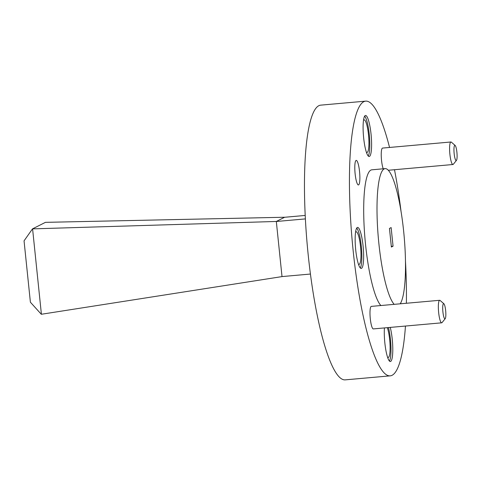 <?xml version="1.0" encoding="UTF-8"?>
<svg xmlns="http://www.w3.org/2000/svg" width="481" height="481" viewBox="0 0 481 481"><rect width="100%" height="100%" fill="white"/><g stroke="black" fill="none" stroke-linecap="round" stroke-linejoin="round"><path stroke-width="0.72" d="M443.5 303.667A7.63 1.431 84.9 0 0 442.911 311.935A7.63 1.431 84.9 0 0 445.063 318.807A7.63 1.431 84.9 0 0 445.22 318.675A7.63 1.431 84.9 0 0 445.707 311.111A7.63 1.431 84.9 0 0 443.885 303.751A7.63 1.431 84.9 0 0 443.5 303.667M445.22 318.675L442.069 322.577A11.31 2.116 -95.1 0 1 441.841 322.775A11.31 2.116 -95.1 0 1 441.684 322.823A11.31 2.116 -95.1 0 1 438.612 312.169A11.31 2.116 -95.1 0 1 439.526 300.342A11.31 2.116 -95.1 0 1 439.676 300.294A11.31 2.116 -95.1 0 1 440.097 300.463L443.885 303.751M454.743 145.358A7.63 1.431 84.9 0 0 454.154 153.625A7.63 1.431 84.9 0 0 456.307 160.498A7.63 1.431 84.9 0 0 456.463 160.365A7.63 1.431 84.9 0 0 456.95 152.802A7.63 1.431 84.9 0 0 455.134 145.442A7.63 1.431 84.9 0 0 454.743 145.358M456.463 160.365L453.318 164.268A11.31 2.116 -95.1 0 1 453.084 164.466A11.31 2.116 -95.1 0 1 452.934 164.514A11.31 2.116 -95.1 0 1 449.855 153.86A11.31 2.116 -95.1 0 1 450.769 142.033A11.31 2.116 -95.1 0 1 450.925 141.985A11.31 2.116 -95.1 0 1 451.346 142.154L455.134 145.442M450.925 141.985L382.563 148.076A11.31 2.116 84.9 0 0 382.407 148.124A11.31 2.116 84.9 0 0 381.271 156.65A11.31 2.116 84.9 0 0 383.225 168.801M439.676 300.294L371.314 306.385A11.31 2.116 84.9 0 0 371.158 306.433A11.31 2.116 84.9 0 0 370.25 318.26A11.31 2.116 84.9 0 0 373.322 328.914L441.684 322.823M361.508 268.356A20.593 3.86 84.9 0 0 363.167 246.813A20.593 3.86 84.9 0 0 357.569 227.417A20.593 3.86 84.9 0 0 357.287 227.501A20.593 3.86 84.9 0 0 355.627 249.038A20.593 3.86 84.9 0 0 361.225 268.44A20.593 3.86 84.9 0 0 361.508 268.356M360.275 267.953A20.593 3.86 84.9 0 0 361.441 247.745A20.593 3.86 84.9 0 0 356.722 228.066M384.427 327.922A20.593 3.86 84.9 0 0 385.81 349.891A20.593 3.86 84.9 0 0 390.362 361.52A20.593 3.86 84.9 0 0 390.644 361.435A20.593 3.86 84.9 0 0 392.785 348.563A20.593 3.86 84.9 0 0 390.265 327.405M389.412 361.027A20.593 3.86 84.9 0 0 388.468 327.567M369.462 156.415A20.593 3.86 84.9 0 0 371.122 134.872A20.593 3.86 84.9 0 0 365.518 115.476A20.593 3.86 84.9 0 0 365.235 115.554A20.593 3.86 84.9 0 0 363.576 137.097A20.593 3.86 84.9 0 0 369.18 156.499A20.593 3.86 84.9 0 0 369.462 156.415M368.224 156.006A20.593 3.86 84.9 0 0 369.396 135.804A20.593 3.86 84.9 0 0 364.67 116.125M358.604 184.902A12.32 2.309 84.9 0 0 359.596 172.012A12.32 2.309 84.9 0 0 356.247 160.407A12.32 2.309 84.9 0 0 356.072 160.456A12.32 2.309 84.9 0 0 355.08 173.346A12.32 2.309 84.9 0 0 358.429 184.951A12.32 2.309 84.9 0 0 358.604 184.902M400.811 303.758A12.32 2.309 84.9 0 0 400.727 302.928M400.222 303.812A68.951 12.921 84.9 0 0 403.312 228.072A68.951 12.921 84.9 0 0 385.137 168.627A68.951 12.921 84.9 0 0 384.187 168.909A68.951 12.921 84.9 0 0 377.934 232.918A68.951 12.921 84.9 0 0 394.192 304.347M385.137 168.627L371.819 169.817A68.951 12.921 84.9 0 0 370.875 170.094A68.951 12.921 84.9 0 0 364.622 234.103A68.951 12.921 84.9 0 0 380.88 305.537M389.544 147.457A137.903 25.842 84.9 0 0 365.698 101.136L320.725 105.147A137.903 25.842 84.9 0 0 318.831 105.7A137.903 25.842 84.9 0 0 307.708 249.952A137.903 25.842 84.9 0 0 345.208 379.864L390.181 375.853A137.903 25.842 84.9 0 0 392.081 375.3A137.903 25.842 84.9 0 0 405.459 326.052M365.698 101.136A137.903 25.842 84.9 0 0 363.804 101.695A137.903 25.842 84.9 0 0 352.681 245.941A137.903 25.842 84.9 0 0 390.181 375.853M358.405 264.111A16.366 3.066 84.9 0 0 359.048 264.388A16.366 3.066 84.9 0 0 359.277 264.322A16.366 3.066 84.9 0 0 360.594 247.204A16.366 3.066 84.9 0 0 356.144 231.788A16.366 3.066 84.9 0 0 355.922 231.854A16.366 3.066 84.9 0 0 355.561 232.173M387.548 357.191A16.366 3.066 84.9 0 0 388.191 357.467A16.366 3.066 84.9 0 0 388.414 357.401A16.366 3.066 84.9 0 0 390.067 345.226A16.366 3.066 84.9 0 0 387.301 327.669M366.36 152.17A16.366 3.066 84.9 0 0 367.003 152.447A16.366 3.066 84.9 0 0 367.225 152.381A16.366 3.066 84.9 0 0 368.548 135.263A16.366 3.066 84.9 0 0 364.099 119.847A16.366 3.066 84.9 0 0 363.87 119.913A16.366 3.066 84.9 0 0 363.516 120.232M406.385 303.264A137.903 25.842 84.9 0 0 405.465 260.991M401.052 211.49A137.903 25.842 84.9 0 0 394.486 169.721M391.137 227.579L389.454 228.433L391.378 247.042L393.055 246.182L391.137 227.579M391.3 246.338L393.055 246.182M284.608 217.262L276.322 221.47L282.016 276.599L41.312 314.273L30.393 302.206L24.05 240.849L32.492 228.878L276.316 221.458M284.608 217.28L305.207 215.446M276.322 221.494L305.381 218.903M282.016 276.581L310.431 274.044M32.492 228.878L45.436 222.348L284.608 217.244M32.588 228.884L41.408 314.267M452.934 164.514L388.317 170.268"/></g></svg>
